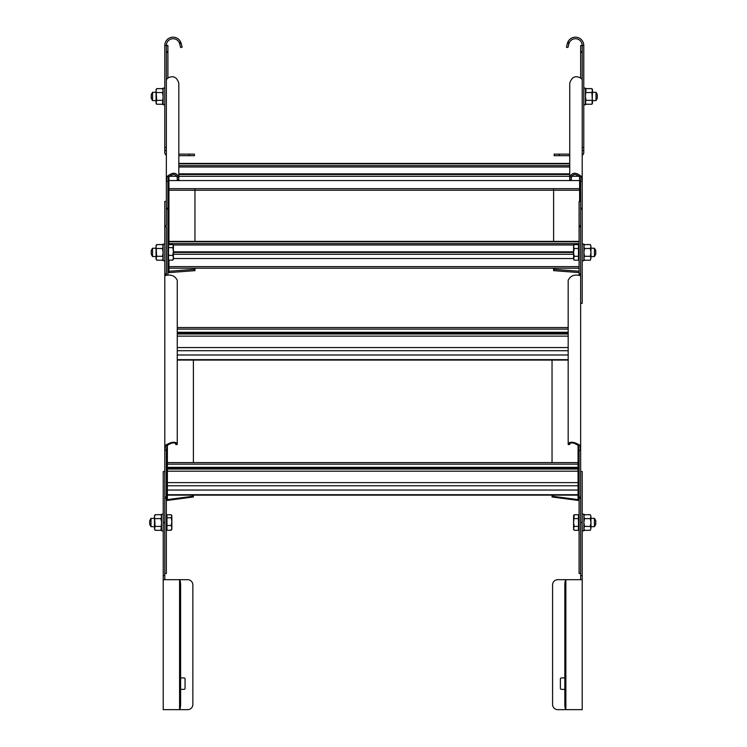 <?xml version="1.0" encoding="UTF-8"?>
<svg xmlns="http://www.w3.org/2000/svg" width="747" height="747" viewBox="0 0 747 747"><rect width="100%" height="100%" fill="white"/><g stroke="black" fill="none" stroke-linecap="round" stroke-linejoin="round"><path stroke-width="1.12" d="M166.348 172.734L166.348 225.631L164.788 225.631L164.788 497.035L166.348 497.035L166.348 450.124M164.788 566.628L164.788 498.342L166.348 498.342L166.348 497.035M163.229 579.691L187.656 579.691A5.201 5.201 0 0 1 192.857 584.892L192.857 704.449A5.201 5.201 0 0 1 187.656 709.65L163.229 709.65L163.229 522.508L164.788 522.508L164.788 329.997M164.788 225.631L164.788 201.447L166.348 201.447M166.376 275.26L166.348 226.92L164.788 226.92L164.788 282.021M166.348 498.342L166.348 573.453L164.788 573.453M167.384 494.719L167.384 482.627L578.057 482.627L578.057 494.719L167.384 494.719L167.384 499.631L193.398 496.195L193.398 496.97L167.384 500.406L167.384 499.631L166.348 499.454M167.384 500.406L166.348 500.387M165.825 445.091L164.788 450.282L166.348 450.282L167.123 445.52L165.825 445.091C171.306 441.841 175.115 441.365 177.263 443.662L177.263 444.502L175.704 444.502L175.704 443.662C174.098 442.205 171.24 442.822 167.123 445.52M175.704 443.662L177.263 443.662L177.263 280.312C175.115 275.914 171.306 274.289 165.825 275.447L165.106 275.615M165.825 275.447L164.788 273.673L166.348 273.682M193.398 359.662L193.398 462.608M193.398 495.13L193.398 496.195M569.737 443.662L569.737 444.502L568.178 444.502L568.178 443.662L569.737 443.662C571.343 442.205 574.2 442.822 578.318 445.52L579.093 450.282L579.093 497.035L580.652 497.035L580.652 226.92L579.093 226.92L579.093 274.028M579.093 225.631L579.093 201.447L580.652 201.447L580.652 225.631L579.093 225.631L579.093 226.92M580.652 329.997L580.652 575.535L582.212 575.535L582.212 709.65L557.785 709.65A5.201 5.201 0 0 1 552.584 704.449L552.584 584.892A5.201 5.201 0 0 1 557.785 579.691L582.212 579.691M580.652 498.342L580.652 573.453L579.093 573.453L579.093 498.342L580.652 498.342M579.093 497.035L579.093 498.342M579.093 499.454L578.057 499.631L578.057 500.406L552.042 496.97L552.042 496.195L578.057 499.631L578.057 494.719M579.093 500.387L578.057 500.406M580.344 275.55L579.616 275.447L580.652 273.673L579.093 273.682L579.065 275.26M579.616 275.447C574.135 274.289 570.325 275.914 568.178 280.312L568.178 443.662C570.325 441.365 574.135 441.841 579.616 445.091L580.652 450.282L579.093 450.282M578.318 445.52L579.616 445.091M552.042 496.195L552.042 495.13M552.042 462.608L552.042 359.662M167.384 482.627L167.384 445.221M578.057 445.221L578.057 482.627M167.384 468.098L578.057 468.098M167.384 467.323L578.057 467.323M177.263 333.041L568.178 333.041M177.263 332.266L568.178 332.266M177.263 347.57L568.178 347.57M167.907 77.865L167.907 52.318L166.348 52.318L166.348 208.264L167.907 208.273L167.907 181.054M167.907 52.318L167.907 51.59L166.348 51.59L166.348 45.492L166.348 152.556A1.559 1.559 0 0 1 166.348 152.556M166.348 155.264A3.119 3.119 0 0 1 164.788 152.556L164.788 45.474L167.907 45.492L167.907 51.59M166.348 209.039L167.907 209.039L167.907 208.273M167.907 209.039L167.907 275.036M579.093 266.632L168.943 266.632L168.943 271.273L194.958 269.293L194.958 270.638L168.943 272.627L168.943 271.273L167.907 270.573M168.943 272.627L167.907 272.487M167.384 176.301L166.348 181.278L167.907 181.278L168.682 177.048L167.384 176.301C172.865 171.885 176.675 172.277 178.822 177.469L178.822 179.756L177.263 179.756L177.263 177.469C175.657 173.724 172.8 173.584 168.682 177.048M177.263 177.469L178.822 177.469L178.822 83.16C176.675 76.754 172.865 75.148 167.384 78.36L166.376 79.77M194.958 188.664L194.958 241.374M194.958 268.192L194.958 269.293M582.212 209.039L582.212 303.338L580.652 303.338L580.652 209.039L582.212 209.039L582.212 52.318L580.652 52.318L580.652 77.865M582.212 152.556A1.559 1.559 0 0 1 582.212 152.565L582.212 45.474L582.212 51.59L580.652 51.59L580.652 52.318M582.212 172.744L582.212 208.264L580.652 208.273L580.652 181.278L579.877 177.048C575.76 173.584 572.902 173.724 571.296 177.469L571.296 179.756L569.737 179.756L569.737 177.469L571.296 177.469M580.652 51.59L580.652 45.492L583.771 45.492L583.771 152.556A3.119 3.119 0 0 1 582.212 155.264M579.093 272.58L553.602 270.638L553.602 269.293L579.093 271.236M582.212 79.808L581.922 79.322M582.212 79.313L581.175 78.36C575.694 75.148 571.885 76.754 569.737 83.16L569.737 177.469C571.885 172.277 575.694 171.885 581.175 176.301L582.212 181.278L580.652 181.278M579.877 177.048L581.175 176.301M553.602 269.293L553.602 268.192M553.602 241.374L553.602 188.664M168.943 244.652L168.943 176.675M168.943 266.632L168.943 260.124M173.024 244.969L573.967 244.969M578.477 244.969L579.093 244.969M168.943 243.615L579.093 243.615M173.416 252.449L573.584 252.449M579.616 201.447L579.616 188.664L168.943 188.664L168.943 190.224L579.616 190.224L579.616 176.675M178.822 166.992L569.737 166.992M178.822 165.638L569.737 165.638M178.822 174.481L569.737 174.481M164.788 522.508L164.788 579.691M180.606 677.94L184.014 677.94A1.036 1.036 0 0 1 185.06 678.976L185.06 688.332A1.036 1.036 0 0 1 184.014 689.378L180.606 689.378M163.229 522.508L163.229 471.562L164.788 471.562M164.788 575.535L163.229 575.535M179.084 709.65A8.413 0.812 -2 0 0 179.579 709.501A5.201 1.345 90 0 0 180.606 704.449L180.606 584.892A5.201 1.345 90 0 0 179.579 579.84A8.413 0.812 -178 0 0 179.084 579.691M178.822 154.115L194.416 154.115L194.416 155.675L178.822 155.675M164.788 147.383L166.348 147.383M166.348 45.474A6.76 6.76 0 0 1 179.233 42.626L180.643 41.963A8.32 8.32 0 0 0 164.788 45.474M180.643 41.963A8.413 8.366 -20 0 1 181.138 43.317L182.165 47.145L180.653 47.547L179.625 43.718A6.872 6.816 160 0 0 179.233 42.626M179.625 43.718L181.138 43.317M580.652 471.562L582.212 471.562L582.212 575.535M564.835 689.378L561.427 689.378A1.036 1.036 0 0 1 560.381 688.332L560.381 678.976A1.036 1.036 0 0 1 561.427 677.94L564.835 677.94M580.652 579.691L580.652 575.535M566.357 579.691A8.413 0.812 178 0 0 565.862 579.84A5.201 1.345 -90 0 0 564.835 584.892L564.835 704.449A5.201 1.345 -90 0 0 565.862 709.501A8.413 0.812 2 0 0 566.357 709.65M569.737 155.675L554.143 155.675L554.143 154.115L569.737 154.115M583.771 45.474L583.771 45.492A8.32 8.32 0 0 0 567.916 41.963L569.326 42.626A6.76 6.76 0 0 1 582.212 45.474M582.212 147.383L583.771 147.383M569.326 42.626A6.872 6.816 -160 0 0 568.934 43.718L567.907 47.547L566.394 47.145L567.421 43.317L568.934 43.718M566.394 47.145L567.907 47.547M567.421 43.317A8.413 8.366 20 0 1 567.916 41.963M594.444 526.663L594.444 518.353L595.732 520.584L595.732 524.431L594.444 526.663L590.952 526.663M574.191 526.411L573.584 522.508L574.191 514.702L578.477 514.702L578.477 530.314L574.191 530.314L573.584 528.362L574.191 526.411L578.477 526.411M574.191 518.605L578.477 518.605M574.191 530.314L573.584 529.268L573.584 515.747L574.191 514.702M582.212 514.188L583.883 514.188L583.883 530.828L582.212 530.828M583.883 529.268L584.481 530.314L590.345 530.314L590.952 528.362L590.345 530.314M584.481 530.314L583.883 528.362L584.481 526.411L590.345 526.411L590.952 528.362L590.952 522.508L590.345 526.411M584.481 526.411L583.883 522.508L584.481 518.605L590.345 518.605L590.952 522.508L590.952 516.653L590.345 518.605M584.481 518.605L583.883 516.653L584.481 514.702L590.345 514.702L590.952 516.653L590.756 515.579M590.345 514.702L590.952 516.653M594.444 256.548L594.444 248.228L595.732 250.469L595.732 254.316L594.444 256.548L590.952 256.548M574.191 260.189L573.584 259.144L574.191 256.296L573.584 252.393L574.191 248.49L573.584 246.538L574.191 244.586L578.477 244.586L578.477 260.189L574.191 260.189L573.584 258.247L573.78 259.312M574.191 248.49L578.477 248.49M574.191 256.296L578.477 256.296M573.584 258.247L573.584 245.632L574.191 244.586M582.212 244.073L583.883 244.073L583.883 260.712L582.212 260.712M583.883 259.144L584.481 260.189L590.345 260.189L590.952 258.247L590.345 260.189M584.481 260.189L583.883 258.247L584.481 256.296L590.345 256.296L590.952 258.247L590.952 252.393L590.345 256.296M584.481 256.296L583.883 252.393L584.481 248.49L590.345 248.49L590.952 252.393L590.952 246.538L590.345 248.49M584.481 248.49L583.883 246.538L584.481 244.586L590.345 244.586L590.952 246.538L590.756 245.464M584.07 245.464L583.883 246.538M590.345 244.586L590.952 246.538M596.003 100.593L596.003 92.283L597.292 94.514L597.292 98.361L596.003 100.593L592.511 100.593M583.771 88.118L585.443 88.118L585.443 104.757L583.771 104.757M591.904 88.632L592.511 89.677L591.904 92.535L592.511 103.198L591.904 104.244L586.04 104.244L585.443 102.292L586.04 100.341L585.443 96.438L586.04 88.632L591.904 88.632L592.511 90.583L592.072 103.926M591.904 100.341L586.04 100.341M591.904 92.535L586.04 92.535M585.443 102.292L585.872 103.926M591.904 104.244L592.511 102.292M163.229 530.828L161.557 530.828L161.557 514.188L163.229 514.188M155.096 530.314L154.489 529.268L155.096 526.411L154.489 515.747L155.096 514.702L160.96 514.702L161.557 516.653L160.96 518.605L161.557 522.508L160.96 530.314L155.096 530.314L154.489 528.362L154.489 516.653L155.096 514.702M155.096 526.411L160.96 526.411M155.096 518.605L160.96 518.605M161.557 516.653L161.371 515.579M154.685 515.579L154.489 516.653M149.708 524.291L149.708 520.724M149.708 524.431L150.997 526.663L150.997 518.353L154.489 518.353M171.25 517.755L171.857 521.621L171.25 525.486L166.964 525.486L166.964 514.776L171.25 514.776L171.857 515.747L171.25 517.755L166.964 517.755M171.25 525.486L171.857 527.868L171.25 530.239L166.964 530.239L166.964 525.486M171.25 530.239L171.857 529.268L171.857 516.261L171.25 514.776M151.267 254.167L151.267 250.609M151.267 254.316L152.556 256.548L152.556 248.228L156.048 248.228M172.809 247.63L173.416 251.506L172.809 255.371L168.523 255.371L168.523 244.652L172.809 244.652L173.416 245.632L172.809 247.63L168.523 247.63M172.809 255.371L173.416 257.752L172.809 260.124L168.523 260.124L168.523 255.371M172.809 260.124L173.416 259.144L173.416 246.146L172.809 244.652M151.267 98.221L151.267 94.654M151.267 98.361L152.556 100.593L152.556 92.283L156.048 92.283M164.788 260.712L163.117 260.712L163.117 244.073L164.788 244.073M164.788 104.757L163.117 104.757L163.117 88.118L164.788 88.118M156.655 260.189L156.048 259.144L156.655 256.296L156.048 245.632L156.655 244.586L162.519 244.586L163.117 246.538L162.519 248.49L163.117 252.393L162.519 256.296L163.117 258.247L162.519 260.189L156.655 260.189L156.048 258.247L156.048 246.538L156.655 244.586M156.655 256.296L162.519 256.296M156.655 248.49L162.519 248.49M163.117 246.538L162.93 245.464M156.244 245.464L156.048 246.538M156.655 104.244L156.048 103.198L156.655 100.341L156.048 89.677L156.655 88.632L162.519 88.632L163.117 90.583L162.519 92.535L163.117 96.438L162.519 104.244L156.655 104.244L156.048 102.292L156.048 90.583L156.655 88.632M156.655 100.341L162.519 100.341M156.655 92.535L162.519 92.535M163.117 90.583L162.93 89.509M156.244 89.509L156.048 90.583M167.384 464.167L578.057 464.167M167.384 490.041L578.057 490.041M578.057 469.06L167.384 469.06M167.384 471.189L578.057 471.189M578.057 485.774L167.384 485.774M177.263 329.11L568.178 329.11M177.263 354.984L568.178 354.984M568.178 359.662L177.263 359.662M568.178 333.993L177.263 333.993M177.263 336.131L568.178 336.131M568.178 350.716L177.263 350.716M168.943 241.795L579.093 241.795M173.416 258.537L573.584 258.537M573.584 251.823L173.416 251.823M573.584 254.269L173.416 254.269M178.822 163.817L569.737 163.817M168.943 180.559L579.616 180.559M569.737 173.846L178.822 173.846M579.298 176.292L571.604 176.292M569.737 176.292L178.822 176.292M176.955 176.292L169.261 176.292M179.579 709.501L179.579 579.84M189.215 154.115L189.215 155.675M164.788 150.502L166.348 150.502M580.652 522.508L582.212 522.508M565.862 579.84L565.862 709.501M582.212 150.502L583.771 150.502M559.344 155.675L559.344 154.115M578.057 462.608L167.384 462.608M167.384 495.13L578.057 495.13M568.178 327.55L177.263 327.55M177.263 360.073L568.178 360.073M579.093 241.374L168.943 241.374M168.943 268.192L579.093 268.192M569.737 163.406L178.822 163.406M594.444 518.353L590.952 518.353M579.093 529.268L578.477 529.268M579.093 515.747L578.477 515.747M583.883 515.747L584.481 514.702M594.444 248.228L590.952 248.228M579.093 259.144L578.477 259.144M579.093 245.632L578.477 245.632M583.883 245.632L584.481 244.586M596.003 92.283L592.511 92.283M585.443 103.198L586.04 104.244M585.443 89.677L586.04 88.632M161.557 529.268L160.96 530.314M161.557 515.747L160.96 514.702M149.708 520.584L150.997 518.353M150.997 526.663L154.489 526.663M166.348 515.747L166.964 515.747M166.348 529.268L166.964 529.268M151.267 250.469L152.556 248.228M152.556 256.548L156.048 256.548M167.907 245.632L168.523 245.632M167.907 259.144L168.523 259.144M151.267 94.514L152.556 92.283M152.556 100.593L156.048 100.593M163.117 259.144L162.519 260.189M163.117 245.632L162.519 244.586M163.117 103.198L162.519 104.244M163.117 89.677L162.519 88.632"/></g></svg>
